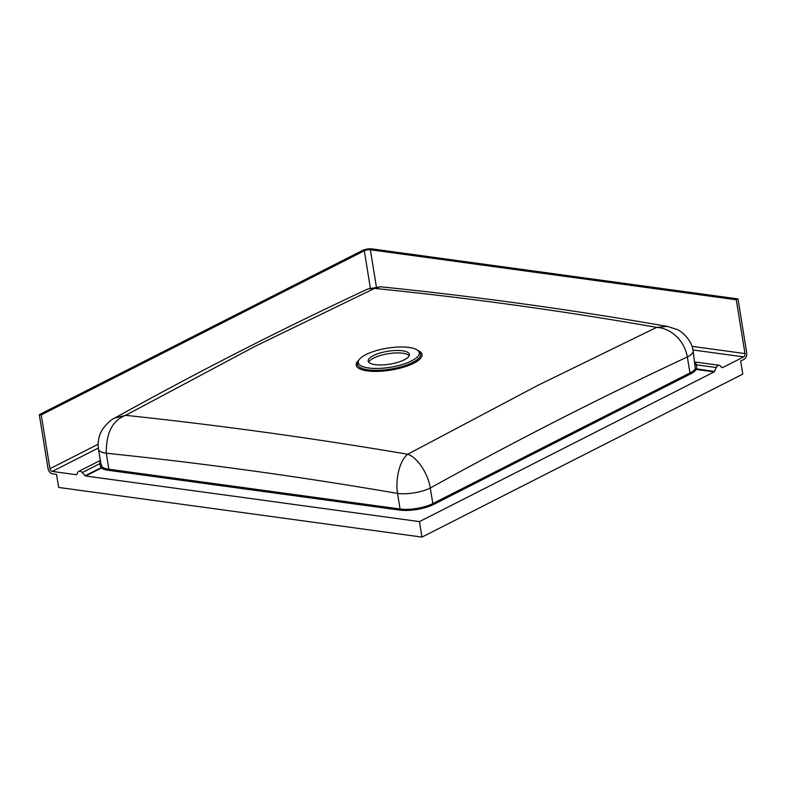 <?xml version="1.0" encoding="UTF-8"?>
<svg xmlns="http://www.w3.org/2000/svg" width="786" height="786" viewBox="0 0 786 786"><rect width="100%" height="100%" fill="white"/><g stroke="black" fill="none" stroke-linecap="round" stroke-linejoin="round"><path stroke-width="1.18" d="M692.004 346.341L744.99 353.582A2.604 1.729 -82.2 0 1 743.684 356.893L722.874 367.465A2.604 1.729 -82.2 0 1 722.128 367.602A2.604 1.729 -82.2 0 1 721.047 366.738A4.343 2.889 97.8 0 0 719.249 365.303L694.922 361.982L696.612 364.861L696.632 369.027A0.865 0.58 -82.2 0 1 696.278 369.43A24.346 7.605 170.8 0 1 690.707 373.861L433.587 504.484A24.346 7.605 170.8 0 1 399.622 510.104L108.419 470.313A24.346 7.605 170.8 0 1 101.492 467.965A0.865 0.59 63.1 0 1 101.03 467.69L102.18 466.943A23.472 7.339 -9.2 0 0 108.861 469.213L400.054 509.004A23.472 7.339 -9.2 0 0 432.811 503.58L689.931 372.957A23.472 7.339 -9.2 0 0 695.305 368.683L693.124 350.861A23.472 7.339 170.8 0 1 693.124 350.861A23.472 7.339 170.8 0 1 687.347 356.982A23.472 7.369 -9.3 0 0 693.114 350.802L693.114 350.802C691.896 339.66 680.647 330.484 676.952 329.462L667.432 326.406L656.654 327.369C562.354 310.814 468.328 297.825 374.578 288.403L380.532 286.782C475.628 296.46 571.255 309.664 667.432 326.406M368.772 362.218A20.868 6.524 170.8 0 1 373.733 358.052A20.868 6.524 170.8 0 1 394.11 353.042A20.868 6.524 170.8 0 1 409.221 355.665M404.259 359.831A20.868 6.524 -9.2 0 0 409.398 354.388A20.868 6.524 -9.2 0 0 395.604 350.497A20.868 6.524 -9.2 0 0 373.33 355.606A20.868 6.524 -9.2 0 0 368.202 361.059A20.868 6.524 -9.2 0 0 381.986 364.94A20.868 6.524 -9.2 0 0 404.259 359.831M58.655 487.448L56.533 474.4L52.672 473.879A5.217 3.547 63.1 0 1 48.015 468.456L39.3 414.644L362.375 250.508A6.956 2.171 -9.2 0 1 372.083 248.907L737.985 298.906L746.7 352.718A5.217 3.468 -82.2 0 1 744.077 359.34L740.667 361.069L742.78 374.116L421.974 537.093L58.655 487.448M719.249 365.303A4.343 2.889 97.8 0 0 716.262 367.543L714.533 371.473A0.865 0.58 -82.2 0 1 714.189 371.876L419.469 521.609L85.684 475.992A0.865 0.59 63.1 0 1 85.212 475.726L101.03 467.69L99.635 463.75L82.284 472.573A4.343 2.957 -116.9 0 0 79.966 471.227A4.343 2.957 -116.9 0 0 78.649 471.423A4.343 2.957 -116.9 0 0 77.392 473.369A2.604 1.769 63.1 0 1 76.625 474.528A2.604 1.769 63.1 0 1 75.839 474.646L52.279 471.433A2.604 1.769 63.1 0 1 49.95 468.721L41.236 414.91L364.311 250.773A4.343 1.356 -9.2 0 1 370.373 249.771L736.276 299.771L737.985 298.906M78.649 471.423L100.274 460.439L99.635 463.75A0.865 0.521 164.9 0 0 100.814 463.042L102.18 466.943A0.865 0.796 129.6 0 1 101.492 467.965L85.684 475.992M399.622 510.104A0.865 0.58 97.8 0 0 400.054 509.004L397.539 493.421C395.093 478.34 400.123 459.928 407.708 454.249C416.993 457.128 427.859 472.907 430.286 487.998A23.472 7.339 170.8 0 1 397.539 493.421C299.898 476.591 202.808 463.19 106.267 453.227L106.277 453.247A23.472 7.339 170.8 0 1 98.456 449.199L100.814 463.042M714.533 371.473L695.305 368.683A0.865 0.806 29.4 0 0 696.278 369.43L714.189 371.876M716.262 367.543L696.612 364.861A0.865 0.521 -4.7 0 1 695.276 364.566M114.756 418.034L125.642 415.332C112.555 420.264 106.1 432.899 106.267 453.227A23.472 7.369 170.9 0 1 98.447 449.14C97.12 438.627 100.903 431.583 103.182 428.429C107.682 422.75 111.533 419.282 114.756 418.034L114.756 418.034C198.583 371.464 283.029 328.41 368.084 288.884L374.578 288.403L255.145 346.282L125.642 415.332C218.872 425.187 312.897 438.156 407.708 454.249L537.703 385.445L656.654 327.369C668.08 327.841 683.771 337.597 687.347 356.972L687.347 356.972C601.093 397.215 515.41 440.887 430.286 487.998L432.811 503.58A0.865 0.59 63.1 0 0 433.587 504.484M744.99 353.582L736.276 299.771M419.469 521.609L421.974 537.093M82.284 472.573L85.212 475.726M41.236 414.91L39.3 414.644M358.907 360.057A33.317 10.405 -9.2 0 0 371.493 371.297A33.317 10.405 -9.2 0 0 413.819 363.201A33.317 10.405 -9.2 0 0 417.897 350.507M358.78 360.283L357.935 361.845A32.02 10.002 -9.2 0 0 375.128 370.314A32.02 10.002 -9.2 0 0 412.758 362.434A32.02 10.002 -9.2 0 0 419.38 351.892L418.083 350.674A30.9 9.658 -9.2 0 0 395.397 347.216A30.9 9.658 -9.2 0 0 365.903 354.594A30.9 9.658 -9.2 0 0 358.78 360.283A30.9 9.658 -9.2 0 0 375.374 368.457A30.9 9.658 -9.2 0 0 411.697 360.853A30.9 9.658 -9.2 0 0 418.083 350.674M721.44 367.268L722.874 367.465M75.839 474.646L77.185 473.968M108.419 470.313A0.865 0.58 97.8 0 0 108.861 469.213L106.277 453.247M690.707 373.861A0.865 0.59 63.1 0 1 689.931 372.957L687.347 356.982M743.684 356.893L692.967 349.966M49.95 468.721L98.103 444.257M98.299 448.049L52.279 471.433M370.373 249.771L376.356 286.713M370.334 287.961L364.311 250.773M368.084 288.884L380.532 286.782"/></g></svg>
